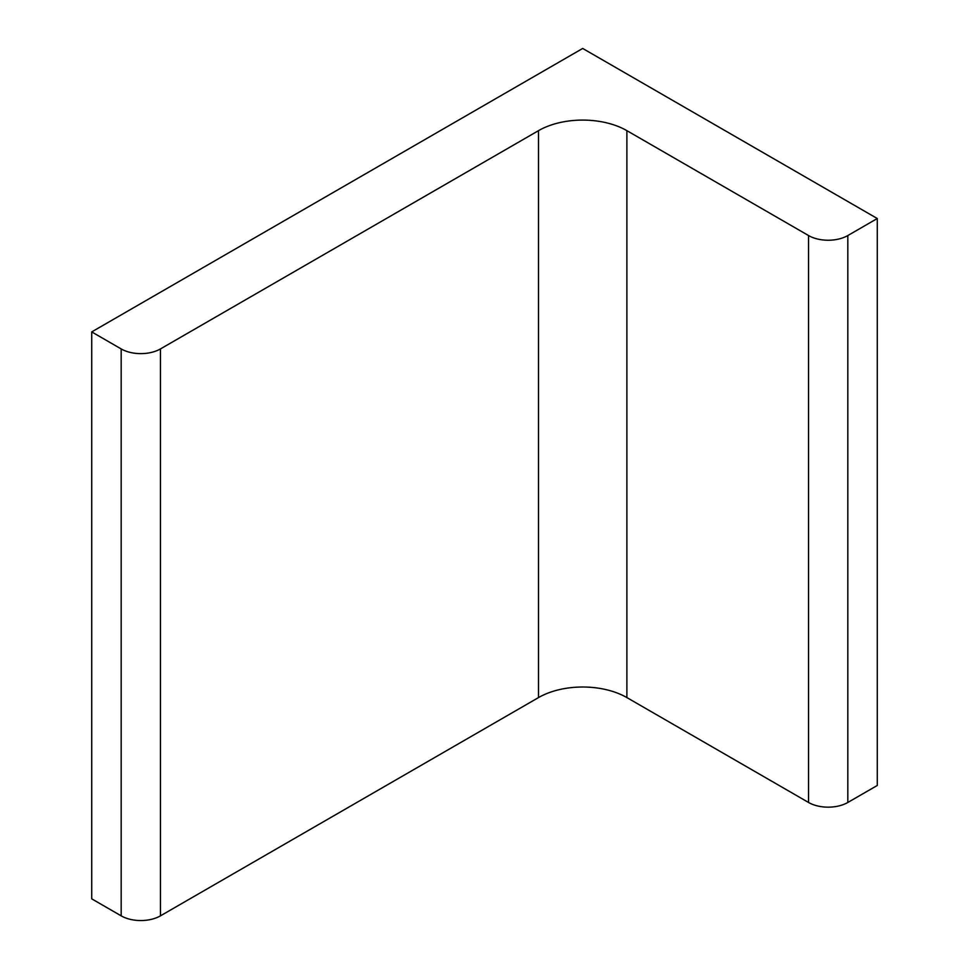 <?xml version="1.0" encoding="UTF-8"?>
<svg xmlns="http://www.w3.org/2000/svg" width="969" height="969" viewBox="0 0 969 969"><rect width="100%" height="100%" fill="white"/><g stroke="black" fill="none" stroke-linecap="round" stroke-linejoin="round"><path stroke-width="1.45" d="M582.696 48.45L877.284 218.522L847.827 235.54A27.774 16.037 0 0 1 808.546 235.54L626.882 130.658A62.488 36.083 0 0 0 538.51 130.658L160.454 348.925A27.774 16.037 0 0 1 121.173 348.925L91.716 331.907L582.696 48.45M91.716 331.907L91.716 898.844L121.173 915.85A27.774 16.037 0 0 0 160.454 915.85L538.51 697.583A62.488 36.083 0 0 1 626.882 697.583L808.546 802.465A27.774 16.037 0 0 0 847.827 802.465L877.284 785.459L877.284 218.522M121.173 915.85L121.173 348.925M160.454 915.85L160.454 348.925M538.51 697.583L538.51 130.658M626.882 697.583L626.882 130.658M808.546 802.465L808.546 235.54M847.827 802.465L847.827 235.54"/></g></svg>
